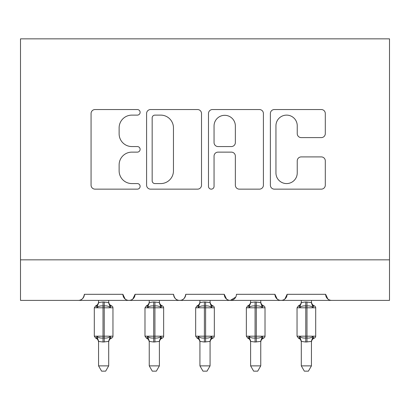 <?xml version="1.0" encoding="UTF-8"?>
<svg xmlns="http://www.w3.org/2000/svg" width="410" height="410" viewBox="0 0 410 410"><rect width="100%" height="100%" fill="white"/><g stroke="black" fill="none" stroke-linecap="round" stroke-linejoin="round"><path stroke-width="0.61" d="M140.123 112.33A2.788 2.788 0 0 0 137.335 109.542L95.048 109.542A3.982 3.982 0 0 0 91.066 113.524L91.066 185.166A3.982 3.982 0 0 0 95.048 189.148L137.335 189.148A2.788 2.788 0 0 0 140.123 186.36A2.788 2.788 0 0 0 137.335 183.577L131.866 183.577A12.736 12.736 0 0 1 119.125 170.837L119.125 164.866A12.736 12.736 0 0 1 131.866 152.13L137.335 152.13A2.788 2.788 0 0 0 140.123 149.348A2.788 2.788 0 0 0 137.335 146.56L131.866 146.56A12.736 12.736 0 0 1 119.125 133.824L119.125 127.853A12.736 12.736 0 0 1 131.866 115.118L137.335 115.118A2.788 2.788 0 0 0 140.123 112.33M321.322 137.606A3.982 3.982 0 0 0 325.299 133.624L325.299 113.524A3.982 3.982 0 0 0 321.322 109.542L274.357 109.542A3.982 3.982 0 0 0 270.374 113.524L270.374 185.166A3.982 3.982 0 0 0 274.357 189.148L321.322 189.148A3.982 3.982 0 0 0 325.299 185.166L325.299 160.889A3.982 3.982 0 0 0 321.322 156.907L301.222 156.907A3.982 3.982 0 0 0 297.24 160.889L297.24 172.928A10.645 10.645 0 0 1 286.595 183.577A10.645 10.645 0 0 1 275.945 172.928L275.945 125.762A10.645 10.645 0 0 1 286.595 115.118A10.645 10.645 0 0 1 297.24 125.762L297.24 133.624A3.982 3.982 0 0 0 301.222 137.606L321.322 137.606M20.5 259.843L389.5 259.843L389.5 38.847L20.5 38.847L20.5 300.392L78.284 300.392C81.508 300.51 83.537 298.48 84.368 294.308L122.887 294.308L125.111 299.013M201.515 113.524A3.982 3.982 0 0 0 197.538 109.542L150.572 109.542A3.982 3.982 0 0 0 146.59 113.524L146.59 185.166A3.982 3.982 0 0 0 150.572 189.148L197.538 189.148A3.982 3.982 0 0 0 201.515 185.166L201.515 113.524M212.462 109.542L259.427 109.542A3.982 3.982 0 0 1 263.41 113.524L263.41 185.166A3.982 3.982 0 0 1 259.427 189.148L239.327 189.148A3.982 3.982 0 0 1 235.35 185.166L235.35 156.113A3.982 3.982 0 0 0 231.368 152.13L218.033 152.13A3.982 3.982 0 0 0 214.056 156.113L214.056 186.36A2.788 2.788 0 0 1 211.268 189.148A2.788 2.788 0 0 1 208.485 186.36L208.485 113.524A3.982 3.982 0 0 1 212.462 109.542M78.284 300.392C81.508 300.51 83.537 298.48 84.368 294.308A6.083 6.083 0 0 1 78.284 300.392L128.971 300.392C125.742 300.51 123.717 298.48 122.887 294.308A6.083 6.083 0 0 0 128.971 300.392A6.083 6.083 0 0 0 135.054 294.308L173.573 294.308A6.083 6.083 0 0 0 179.657 300.392A6.083 6.083 0 0 0 185.74 294.308L224.26 294.308A6.083 6.083 0 0 0 230.343 300.392A6.083 6.083 0 0 0 236.426 294.308L274.946 294.308A6.083 6.083 0 0 0 281.029 300.392A6.083 6.083 0 0 0 287.113 294.308L325.632 294.308L327.856 299.013M132.83 299.013L135.054 294.308C134.224 298.48 132.194 300.51 128.971 300.392L281.029 300.392C284.258 300.51 286.282 298.48 287.113 294.308L284.888 299.013M389.5 259.843L389.5 300.392L331.716 300.392C328.492 300.51 326.462 298.48 325.632 294.308A6.083 6.083 0 0 0 331.716 300.392L281.029 300.392C277.806 300.51 275.776 298.48 274.946 294.308L277.17 299.013M235.765 297.06L230.343 300.392C227.119 300.51 225.09 298.48 224.26 294.308L226.484 299.013M173.573 294.308C174.404 298.48 176.428 300.51 179.657 300.392C182.88 300.51 184.91 298.48 185.74 294.308M154.949 115.118A2.788 2.788 0 0 0 152.161 117.901L152.161 180.789A2.788 2.788 0 0 0 154.949 183.577L160.72 183.577A12.736 12.736 0 0 0 173.456 170.837L173.456 127.853A12.736 12.736 0 0 0 160.72 115.118L154.949 115.118M235.35 125.962A10.645 10.645 0 0 0 224.7 115.318A10.645 10.645 0 0 0 214.056 125.962L214.056 142.577A3.982 3.982 0 0 0 218.033 146.56L231.368 146.56A3.982 3.982 0 0 0 235.35 142.577L235.35 125.962M94.3 336.179L95.632 338.081L96.217 337.881L97.088 336.574C98.738 337.814 100.716 338.291 103.018 337.999L103.018 336.179L104.232 336.179L104.232 305.968C106.538 305.681 108.512 306.152 110.167 307.397L111.038 306.091L111.623 305.891A2.029 2.029 0 0 1 112.955 307.792L94.3 307.792L94.3 336.179L103.018 336.179L103.018 305.968C100.716 305.681 98.738 306.152 97.088 307.397L96.217 306.091L95.632 305.891L94.3 307.792M108.696 365.879L105.652 371.152L101.603 371.152L98.559 365.879L108.696 365.879L108.696 341.412L103.018 342.012L103.018 337.999L104.232 337.999L104.232 336.179L112.955 336.179A2.029 2.029 0 0 1 111.623 338.081L111.038 337.881L111.623 338.081C109.777 338.87 108.804 340.269 108.696 342.268M98.559 365.879L98.554 341.412L97.088 336.574M103.018 342.012L98.554 341.412M98.559 302.349C98.559 301.452 98.559 301.452 98.559 302.349A4.459 4.254 -0 0 1 96.217 306.091M98.559 300.392L98.554 302.559L103.018 301.96L108.696 302.559L108.696 300.392M104.232 342.012L104.232 337.999C106.538 338.291 108.512 337.814 110.167 336.574L111.038 337.881A4.459 4.254 180 0 0 108.696 341.622M97.088 307.397L97.682 305.67M110.167 307.397L108.696 302.559M108.696 341.412L110.167 336.574M144.986 336.179L146.319 338.081L146.903 337.881L147.774 336.574C149.424 337.814 151.403 338.291 153.704 337.999L153.704 336.179L154.924 336.179L154.924 305.968C157.225 305.681 159.198 306.152 160.853 307.397L161.724 306.091L162.309 305.891A2.029 2.029 0 0 1 163.641 307.792L144.986 307.792L144.986 336.179L153.704 336.179L153.704 305.968C151.403 305.681 149.424 306.152 147.774 307.397L146.903 306.091L146.319 305.891L144.986 307.792M159.382 365.879L156.338 371.152L152.289 371.152L149.245 365.879L159.382 365.879L159.387 341.412L153.704 342.012L153.704 337.999L154.924 337.999L154.924 336.179L163.641 336.179A2.029 2.029 0 0 1 162.309 338.081L161.724 337.881L162.309 338.081C160.464 338.87 159.49 340.269 159.382 342.268M149.245 365.879L149.24 341.412L147.774 336.574M153.704 342.012L149.24 341.412M149.245 302.349C149.245 301.452 149.245 301.452 149.245 302.349A4.459 4.254 -0 0 1 146.903 306.091M149.245 300.392L149.24 302.559L153.704 301.96L159.387 302.559L159.382 300.392M154.924 342.012L154.924 337.999C157.225 338.291 159.198 337.814 160.853 336.574L161.724 337.881A4.459 4.254 180 0 0 159.382 341.622M147.774 307.397L148.369 305.67M160.853 307.397L159.387 302.559M159.387 341.412L160.853 336.574M195.672 336.179L197.005 338.081L197.589 337.881L198.46 336.574C200.111 337.814 202.089 338.291 204.39 337.999L204.39 336.179L205.61 336.179L205.61 305.968C207.911 305.681 209.889 306.152 211.539 307.397L212.411 306.091L212.995 305.891A2.029 2.029 0 0 1 214.327 307.792L195.672 307.792L195.672 336.179L204.39 336.179L204.39 305.968C202.089 305.681 200.111 306.152 198.46 307.397L197.589 306.091L197.005 305.891L195.672 307.792M210.069 365.879L207.024 371.152L202.976 371.152L199.931 365.879L210.069 365.879L210.074 341.412L204.39 342.012L204.39 337.999L205.61 337.999L205.61 336.179L214.327 336.179A2.029 2.029 0 0 1 212.995 338.081L212.411 337.881L212.995 338.081C211.15 338.87 210.176 340.269 210.069 342.268M199.931 365.879L199.926 341.412L198.46 336.574M204.39 342.012L199.926 341.412M199.931 302.349C199.931 301.452 199.931 301.452 199.931 302.349A4.459 4.254 -0 0 1 197.589 306.091M199.931 300.392L199.926 302.559L204.39 301.96L210.074 302.559L210.069 300.392M205.61 342.012L205.61 337.999C207.911 338.291 209.889 337.814 211.539 336.574L212.411 337.881A4.459 4.254 180 0 0 210.069 341.622M198.46 307.397L199.055 305.67M211.539 307.397L210.074 302.559M210.074 341.412L211.539 336.574M246.359 336.179L247.691 338.081L248.275 337.881L249.147 336.574C250.802 337.814 252.775 338.291 255.076 337.999L255.076 336.179L256.296 336.179L256.296 305.968C258.597 305.681 260.575 306.152 262.226 307.397L263.097 306.091L263.681 305.891A2.029 2.029 0 0 1 265.014 307.792L246.359 307.792L246.359 336.179L255.076 336.179L255.076 305.968C252.775 305.681 250.802 306.152 249.147 307.397L248.275 306.091L247.691 305.891L246.359 307.792M260.755 365.879L257.711 371.152L253.662 371.152L250.618 365.879L260.755 365.879L260.76 341.412L255.076 342.012L255.076 337.999L256.296 337.999L256.296 336.179L265.014 336.179A2.029 2.029 0 0 1 263.681 338.081L263.097 337.881L263.681 338.081C261.841 338.87 260.862 340.269 260.755 342.268M250.618 365.879L250.612 341.412L249.147 336.574M255.076 342.012L250.612 341.412M250.618 302.349C250.618 301.452 250.618 301.452 250.618 302.349A4.459 4.254 -0 0 1 248.275 306.091M250.618 300.392L250.612 302.559L255.076 301.96L260.76 302.559L260.755 300.392M256.296 342.012L256.296 337.999C258.597 338.291 260.575 337.814 262.226 336.574L263.097 337.881A4.459 4.254 180 0 0 260.755 341.622M249.147 307.397L249.741 305.67M262.226 307.397L260.76 302.559M260.76 341.412L262.226 336.574M297.045 336.179L298.377 338.081L298.962 337.881L299.833 336.574C301.488 337.814 303.462 338.291 305.768 337.999L305.768 336.179L306.982 336.179L306.982 305.968C309.284 305.681 311.262 306.152 312.912 307.397L313.783 306.091L314.367 305.891A2.029 2.029 0 0 1 315.7 307.792L297.045 307.792L297.045 336.179L305.768 336.179L305.768 305.968C303.462 305.681 301.488 306.152 299.833 307.397L298.962 306.091L298.377 305.891L297.045 307.792M311.441 365.879L308.397 371.152L304.348 371.152L301.304 365.879L311.441 365.879L311.446 341.412L305.768 342.012L305.768 337.999L306.982 337.999L306.982 336.179L315.7 336.179A2.029 2.029 0 0 1 314.367 338.081L313.783 337.881L314.367 338.081C312.528 338.87 311.549 340.269 311.441 342.268M301.304 365.879L301.304 341.412L299.833 336.574M305.768 342.012L301.304 341.412M301.304 302.349C301.304 301.452 301.304 301.452 301.304 302.349A4.459 4.254 -0 0 1 298.962 306.091M301.304 300.392L301.304 302.559L305.768 301.96L311.446 302.559L311.441 300.392M306.982 342.012L306.982 337.999C309.284 338.291 311.262 337.814 312.912 336.574L313.783 337.881A4.459 4.254 180 0 0 311.441 341.622M299.833 307.397L300.428 305.67M312.912 307.397L311.446 302.559M311.446 341.412L312.912 336.574M104.232 301.96L104.232 305.968L103.018 305.968L103.018 301.96M111.038 306.091A4.459 4.254 -0 0 1 108.696 302.349M96.217 337.881A4.459 4.254 180 0 1 98.559 341.622M154.924 301.96L154.924 305.968L153.704 305.968L153.704 301.96M161.724 306.091A4.459 4.254 -0 0 1 159.382 302.349M146.903 337.881A4.459 4.254 180 0 1 149.245 341.622M205.61 301.96L205.61 305.968L204.39 305.968L204.39 301.96M212.411 306.091A4.459 4.254 -0 0 1 210.069 302.349M197.589 337.881A4.459 4.254 180 0 1 199.931 341.622M256.296 301.96L256.296 305.968L255.076 305.968L255.076 301.96M263.097 306.091A4.459 4.254 -0 0 1 260.755 302.349M248.275 337.881A4.459 4.254 180 0 1 250.618 341.622M306.982 301.96L306.982 305.968L305.768 305.968L305.768 301.96M313.783 306.091A4.459 4.254 -0 0 1 311.441 302.349M298.962 337.881A4.459 4.254 180 0 1 301.304 341.622M112.955 336.179L112.955 307.792M111.623 305.891C109.777 305.101 108.804 303.702 108.696 301.698M95.632 305.891C97.472 305.101 98.451 303.702 98.559 301.698M95.632 338.081C97.472 338.87 98.451 340.269 98.559 342.268M163.641 336.179L163.641 307.792M162.309 305.891C160.464 305.101 159.49 303.702 159.382 301.698M146.319 305.891C148.159 305.101 149.137 303.702 149.245 301.698M146.319 338.081C148.159 338.87 149.137 340.269 149.245 342.268M214.327 336.179L214.327 307.792M212.995 305.891C211.15 305.101 210.176 303.702 210.069 301.698M197.005 305.891C198.85 305.101 199.824 303.702 199.931 301.698M197.005 338.081C198.85 338.87 199.824 340.269 199.931 342.268M265.014 336.179L265.014 307.792M263.681 305.891C261.841 305.101 260.862 303.702 260.755 301.698M247.691 305.891C249.536 305.101 250.51 303.702 250.618 301.698M247.691 338.081C249.536 338.87 250.51 340.269 250.618 342.268M315.7 336.179L315.7 307.792M314.367 305.891C312.528 305.101 311.549 303.702 311.441 301.698M298.377 305.891C300.222 305.101 301.196 303.702 301.304 301.698M298.377 338.081C300.222 338.87 301.196 340.269 301.304 342.268"/></g></svg>
